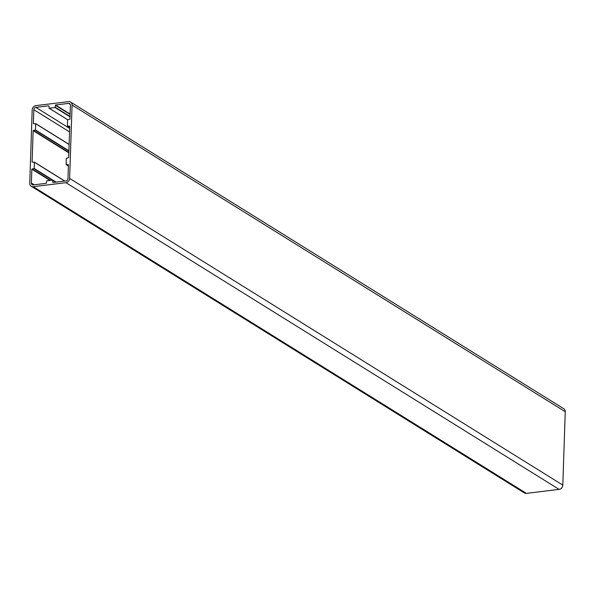 <?xml version="1.0" encoding="UTF-8"?>
<svg xmlns="http://www.w3.org/2000/svg" width="595" height="595" viewBox="0 0 595 595"><rect width="100%" height="100%" fill="white"/><g stroke="black" fill="none" stroke-linecap="round" stroke-linejoin="round"><path stroke-width="0.89" d="M33.372 123.589L33.833 109.696A2.172 1.837 121.9 0 1 35.841 107.383L48.864 105.798L49.184 108.223L55.038 107.509L55.521 104.988L68.544 103.396A2.172 1.837 121.9 0 1 70.411 105.233L69.95 119.126L67.614 119.833L67.406 126.058L69.719 126.2L68.678 157.638L66.335 158.344L66.134 164.57L68.44 164.711L67.979 178.604A2.172 1.837 121.9 0 1 65.971 180.917L52.948 182.501L52.747 180.099L46.774 180.791L46.291 183.312L33.268 184.904A2.172 1.837 121.9 0 1 31.401 183.067L31.862 169.173L34.198 168.467L34.406 162.242L32.1 162.1L33.142 130.662L35.477 129.955L35.685 123.73L33.662 123.767M68.603 101.626L35.901 105.62A4.024 3.406 -58.1 0 0 32.182 109.897L29.75 183.267A4.024 3.406 -58.1 0 0 31.215 186.25A4.024 3.406 -58.1 0 0 33.208 186.674L65.919 182.68A4.024 3.406 -58.1 0 0 69.63 178.403L72.069 105.032A4.024 3.406 -58.1 0 0 70.604 102.05A4.024 3.406 -58.1 0 0 68.603 101.626M31.215 186.25L524.396 492.95A4.024 3.406 -58.1 0 0 526.397 493.374L559.099 489.38A4.024 3.406 -58.1 0 0 562.818 485.103L565.25 411.733A4.024 3.406 -58.1 0 0 563.785 408.75L70.604 102.05M69.533 131.889L33.833 109.696M69.117 144.451L35.67 123.656M69.109 144.518L35.685 123.73M68.901 150.743L35.477 129.955M68.894 151.1L35.269 130.193M68.849 152.506L33.35 130.424M68.834 152.863L33.142 130.662M64.781 181.059L34.398 162.167M64.684 181.073L34.406 162.242M56.146 182.115L34.198 168.467M52.338 180.107L33.997 168.705M50.411 180.345L32.07 168.935M49.921 180.404L31.862 169.173M34.175 184.792L31.401 183.067M55.952 182.137L52.814 180.188M55.856 182.152L52.829 180.263M68.395 166.05L66.328 164.763M69.675 127.538L67.599 126.252M70.307 104.489L68.544 103.396M70.121 114.062L55.521 104.988M70.106 114.426L55.313 105.226M70.039 116.471L55.246 107.271M70.031 116.836L55.038 107.509M67.651 119.714L49.184 108.223M69.645 128.408L35.841 107.383M565.25 411.733L72.069 105.032M562.818 485.103L69.63 178.403M559.099 489.38L65.919 182.68M526.397 493.374L33.208 186.674M69.117 144.406L35.603 123.567M64.84 181.051L34.324 162.078M56.012 182.13L52.747 180.099M68.395 166.094L66.216 164.733M69.675 127.583L67.488 126.222M67.637 119.744L49.073 108.201"/></g></svg>
